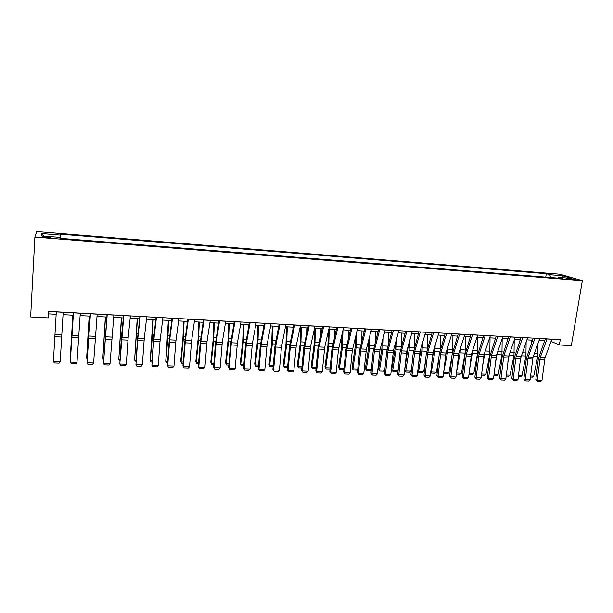 <?xml version="1.0" encoding="UTF-8"?>
<svg xmlns="http://www.w3.org/2000/svg" width="613" height="613" viewBox="0 0 613 613"><rect width="100%" height="100%" fill="white"/><g stroke="black" fill="none" stroke-linecap="round" stroke-linejoin="round"><path stroke-width="0.92" d="M46.442 237.599C50.059 237.821 51.5 237.698 50.756 237.239L46.672 236.603C43.056 236.38 41.607 236.503 42.343 236.963L46.442 237.599M559.968 274.21L36.788 231.561L34.903 237.085L582.35 280.677L559.968 274.21M551.056 341.38L559.362 344.989L560.259 339.617L48.596 311.381L48.22 317.894L48.703 313.879L56.158 314.285M570.251 278.563L566.665 278.57L575.546 279.497L570.251 278.563L570.128 279.298M550.712 277.528L549.792 274.701L546.321 273.674L60.319 234.166L60.074 238.334M549.792 274.701L562.542 275.735L571.799 278.425L558.857 277.382L558.221 278.126M59.951 238.319L59.997 237.377L59.905 238.319L562.512 278.471L558.857 277.382M59.997 237.377L41.117 235.859L41.776 233.553L60.235 235.055L60.319 234.166M48.22 317.894L30.65 316.959L34.903 237.085M559.362 344.989L571.316 345.617L582.35 280.677M63.039 314.661L73.246 315.212M80.104 315.588L90.126 316.132M96.984 316.507L106.815 317.036M113.666 317.411L123.32 317.932M130.163 318.308L139.641 318.821M146.476 319.197L155.779 319.702M162.606 320.07L171.732 320.568M178.552 320.936L187.517 321.427M194.329 321.794L203.125 322.277M209.93 322.645L218.565 323.112M225.362 323.48L233.844 323.94M240.625 324.315L248.955 324.767M255.728 325.135L263.897 325.58M270.67 325.947L278.685 326.384M285.443 326.744L293.32 327.173M300.071 327.541L307.795 327.963M314.538 328.33L322.124 328.744M328.852 329.104L336.299 329.51M343.019 329.878L350.329 330.277M357.042 330.637L364.214 331.028M370.919 331.395L377.96 331.779M384.65 332.139L391.561 332.514M398.243 332.882L405.024 333.25M411.691 333.61L418.357 333.97M425.008 334.33L431.552 334.69M438.195 335.05L444.609 335.395M451.245 335.763L457.543 336.1M464.171 336.46L470.347 336.798M476.96 337.158L483.029 337.487M489.626 337.847L495.58 338.169M502.17 338.529L508.008 338.843M514.591 339.204L520.322 339.51M526.889 339.87L532.513 340.177M539.065 340.529L544.589 340.836M48.848 311.396L48.703 313.879M546.321 273.674L545.762 277.13M60.235 235.055L60.028 238.327M561.692 277.612L562.542 275.735M41.776 233.553L43.814 236.074M551.884 339.15L545.011 357.708L542.015 380.252L537.249 380.068L537.363 381.317L535.823 379.516L538.337 358.927L545.332 338.79M535.823 379.516L537.249 380.068L540.237 357.479L547.064 338.889M542.015 380.252L540.697 381.439L537.363 381.317M531.77 340.138L531.793 342.192M530.536 375.976L533.724 376.106L537.739 356.582L537.946 343.632M533.724 376.106L532.352 377.11L530.406 377.033M539.808 338.491L533.042 357.141L530.076 379.792L525.264 379.608L525.402 380.857L523.87 379.056L526.36 358.367L533.249 338.123M523.87 379.056L525.264 379.608L528.222 356.912L534.95 338.215M530.076 379.792L528.758 380.987L525.402 380.857M527.617 337.817L520.514 358.521L518.023 379.324L513.165 379.14L513.319 380.397L511.801 378.589L514.276 357.8L521.042 337.449M511.801 378.589L513.165 379.14L516.1 356.337L522.705 337.541M518.023 379.324L516.713 380.527L513.319 380.397M515.303 337.135L508.767 355.984L505.848 378.857L500.951 378.673L501.12 379.937L499.61 378.114L502.07 357.226L508.721 336.775M499.61 378.114L500.951 378.673L503.855 355.747L510.345 336.859M505.848 378.857L504.545 380.068L501.12 379.937M519.962 339.495L519.962 340.529M520.368 359.724L521.058 356.291M518.483 375.493L521.962 375.631L525.916 356.015L526.13 342M521.962 375.631L520.59 376.643L518.353 376.551M507.84 362.045L509.326 354.368M506.307 375.003L510.077 375.156L513.985 355.448L514.215 340.292M510.077 375.156L508.721 376.175L506.177 376.075M495.174 364.566L497.335 352.781M494.017 374.512L498.093 374.673L501.94 354.873L502.185 338.529M498.093 374.673L496.737 375.7L493.894 375.585M502.875 336.453L496.446 355.394L493.565 378.39L488.615 378.198L488.799 379.47L487.312 377.639L489.741 356.643L496.277 336.085M487.312 377.639L488.615 378.198L491.488 355.165L497.863 336.169M493.565 378.39L492.262 379.6L488.799 379.47M482.377 367.325L485.167 351.318M481.603 374.014L485.986 374.191L489.787 354.283L490.048 337.87M485.986 374.191L484.638 375.217L481.481 375.095M490.316 335.755L484.009 354.804L481.159 377.907L476.163 377.715L476.362 378.995L474.883 377.156L477.297 356.061L483.711 335.388M474.883 377.156L476.163 377.715L479.006 354.567L485.258 335.48M481.159 377.907L479.856 379.125L476.362 378.995M477.642 335.058L471.451 354.207L468.631 377.424L463.581 377.233L463.803 378.52L462.34 376.673L464.731 355.471L471.022 334.69M462.34 376.673L463.581 377.233L466.393 353.969L472.531 334.775M468.631 377.424L467.336 378.65L463.803 378.52M464.83 334.353L458.769 353.601L455.98 376.934L450.884 376.742L451.122 378.037L449.674 376.183L452.034 354.873L458.202 333.985M449.674 376.183L450.884 376.742L453.666 353.364L459.673 334.062M455.98 376.934L454.685 378.167L451.122 378.037M451.896 333.633L445.965 352.996L443.199 376.443L438.057 376.244L438.318 377.547L436.885 375.685L439.222 354.268L445.253 333.273M436.885 375.685L438.057 376.244L440.808 352.751L446.685 333.349M443.199 376.443L441.912 377.685L438.318 377.547M438.831 332.913L433.031 352.375L430.295 375.945L425.1 375.746L425.384 377.056L423.966 375.187L426.28 353.663L432.18 332.545M423.966 375.187L425.1 375.746L427.82 352.13L433.567 332.621M430.295 375.945L429.016 377.194L425.384 377.056M469.435 370.329L472.845 349.9M469.075 373.516L473.765 373.7L477.504 353.701L477.788 337.204M473.765 373.7L472.424 374.735L468.953 374.574M456.417 372.98L460.118 352.866L460.401 348.422M461.428 373.21L460.095 374.244L456.616 374.106L456.455 373.01L461.428 373.21L465.114 353.103L465.413 336.529M446.394 351.594L445.191 358.39M443.659 372.26L447.551 352.26L447.842 346.858M452.731 351.594L452.923 335.847M448.969 372.712L447.643 373.754L444.134 373.616L443.958 372.505L448.969 372.712L451.819 356.82M444.134 373.616L443.574 373.026M433.943 349.326L431.774 362.291M430.778 371.524L431.33 371.999L434.87 351.655L435.169 345.211M440.188 350.038L440.31 335.165M436.395 372.206L435.069 373.256L431.529 373.11L431.33 371.999L436.395 372.206L438.693 359.103M431.529 373.11L430.724 372.007M421.185 347.548L418.212 366.597M417.767 370.765L418.579 371.493L422.058 351.042L422.365 343.464M427.468 348.59L427.567 334.476M423.69 371.693L422.372 372.75L418.802 372.612L418.579 371.493L423.69 371.693L425.422 361.639M418.802 372.612L417.744 370.972M425.637 332.185L419.966 351.755L417.261 375.447L412.013 375.24L412.319 376.558L410.917 374.681L413.2 353.05L418.97 331.817M410.917 374.681L412.013 375.24L414.702 351.51L420.319 331.894M417.261 375.447L415.989 376.696L412.319 376.558M408.289 345.709L404.695 370.045L405.706 370.972L409.116 350.421L409.446 341.602M414.587 347.173L414.702 333.771M410.871 371.179L409.561 372.244L405.944 372.099L405.706 370.972L410.871 371.179L411.997 364.459M405.944 372.099L404.695 370.045M412.304 331.449L406.764 351.126L404.105 374.941L398.802 374.735L399.124 376.06L397.737 374.168L399.998 352.429L405.63 331.081M397.737 374.168L398.802 374.735L401.454 350.874L406.932 331.158M404.105 374.941L402.833 376.198L399.124 376.06M395.278 343.747L395.063 348.92L391.73 369.524L392.703 370.451L396.052 349.793L396.404 339.617M401.576 345.694L401.714 333.066M397.921 370.666L396.619 371.731L392.971 371.585L392.703 370.451L397.921 370.666L398.419 367.593M392.971 371.585L391.73 369.524M398.833 330.706L393.439 350.49L390.803 374.428L385.454 374.221L385.799 375.547L384.428 373.654L386.657 351.801L392.144 330.338M384.428 373.654L385.454 374.221L388.067 350.238L393.408 330.407M390.803 374.428L389.539 375.692L385.799 375.547M382.137 341.64L381.899 348.284L378.635 368.995L379.57 369.93L382.857 349.165L383.24 337.487M388.45 344.123L388.596 332.353M384.78 370.191L383.546 371.21L379.861 371.064L378.635 368.995M379.861 371.064L379.57 369.93L384.788 370.137M385.225 329.955L379.976 349.854L377.378 373.907L371.968 373.7L372.336 375.041L370.98 373.133L373.187 351.165L378.527 329.587M370.98 373.133L371.968 373.7L374.551 349.594L379.746 329.656M377.378 373.907L376.114 375.179L372.336 375.041M368.88 339.372L368.605 347.648L365.409 368.459L366.313 369.394L369.524 348.521L369.945 335.188M375.187 342.452L375.34 331.633M371.302 369.884L370.344 370.689L366.62 370.543L365.409 368.459M366.62 370.543L366.313 369.394L371.332 369.601M371.478 329.196L366.367 349.203L363.808 373.386L358.344 373.179L358.735 374.52L357.394 372.604L359.578 350.529L364.766 328.829M357.394 372.604L358.344 373.179L360.888 348.943L365.938 328.89M363.808 373.386L362.551 374.666L358.735 374.52M355.494 336.912L355.18 346.996L352.054 367.915L352.919 368.857L356.061 347.877L356.536 332.706M361.8 340.659L361.961 330.905M357.693 369.578L357.011 370.16L353.249 370.007L352.054 367.915M353.249 370.007L352.919 368.857L357.747 369.057M357.586 328.43L352.276 350.644L350.107 372.857L344.583 372.643L344.996 373.999L343.671 372.076L345.824 349.885L350.866 328.062M343.671 372.076L344.583 372.643L347.088 348.291L351.985 328.124M350.107 372.857L348.858 374.145L344.996 373.999M341.985 334.238L341.617 346.345L338.56 367.371L339.387 368.321L342.46 347.226L342.989 330.001M348.284 338.728L348.437 330.169M343.947 369.279L339.748 369.478L338.56 367.371M339.748 369.478L339.387 368.321L344.023 368.505M343.548 327.656L338.399 349.992L336.261 372.321L330.683 372.106L331.112 373.47L329.809 371.539L331.932 349.234L336.821 327.288M329.809 371.539L330.683 372.106L333.15 347.625L337.893 327.342M336.261 372.321L335.012 373.616L331.112 373.47M329.365 326.875L324.714 347.226L322.269 371.784L316.63 371.57L317.09 372.934L315.802 370.995L317.902 348.567L322.63 326.499M315.802 370.995L316.63 371.57L319.059 346.95L323.649 326.56M322.269 371.784L321.028 373.087L317.09 372.934M315.028 326.085L310.538 346.544L308.132 371.24L302.439 371.018L302.922 372.397L301.657 370.444L303.719 347.9L308.285 325.71M301.657 370.444L302.439 371.018L304.83 346.276L309.251 325.764M308.132 371.24L306.898 372.551L302.922 372.397M300.546 325.281L296.217 345.862L293.849 370.689L288.095 370.467L288.6 371.853L287.359 369.892L289.39 347.234L293.788 324.913M287.359 369.892L288.095 370.467L290.447 345.594L294.707 324.959M293.849 370.689L292.623 372.007L288.6 371.853M285.903 324.476L281.436 347.326L279.421 370.137L273.605 369.907L274.134 371.302L272.908 369.332L274.908 346.552L279.137 324.101M272.908 369.332L273.605 369.907L275.911 344.897L280.003 324.147M279.421 370.137L278.195 371.455L274.134 371.302M271.107 323.656L267.115 344.483L264.831 369.57L258.954 369.348L259.514 370.742L258.311 368.765L260.272 345.862L264.326 323.289M258.311 368.765L258.954 369.348L261.215 344.2L265.138 323.327M264.831 369.57L263.621 370.903L259.514 370.742M256.15 322.836L252.326 343.778L250.096 369.003L244.15 368.773L244.733 370.183L243.553 368.198L245.484 345.165L249.361 322.461M243.553 368.198L244.15 368.773L246.372 343.495L250.119 322.499M250.096 369.003L248.886 370.344L244.733 370.183M241.024 322.001L237.384 343.065L235.193 368.428L229.193 368.198L229.798 369.616L228.641 367.616L230.534 344.468L234.235 321.626M228.641 367.616L229.193 368.198L231.369 342.782L234.932 321.664M235.193 368.428L233.997 369.777L229.798 369.616M225.745 321.158L222.281 342.345L220.136 367.854L214.075 367.616L214.703 369.041L213.569 367.034L215.431 343.755L218.941 320.783M213.569 367.034L214.075 367.616L216.197 342.054L219.584 320.814M220.136 367.854L218.948 369.202L214.703 369.041M210.29 320.3L207.018 341.617L204.918 367.264L198.788 367.026L199.447 368.459L198.328 366.444L200.16 343.035L203.478 319.925M198.328 366.444L198.788 367.026L200.865 341.326L204.06 319.955M204.918 367.264L203.738 368.628L199.447 368.459M194.666 319.442L191.585 340.882L189.54 366.674L183.333 366.428L184.023 367.877L182.935 365.846L184.72 342.315L187.846 319.066M182.935 365.846L183.333 366.428L185.364 340.59L188.367 319.089M189.54 366.674L188.36 368.038L184.023 367.877M178.873 318.568L175.755 342.376L173.985 366.068L167.717 365.831L168.437 367.279L167.364 365.248L169.111 341.579L172.038 318.193M167.364 365.248L167.717 365.831L169.694 339.84L172.506 318.216M173.985 366.068L172.82 367.448L168.437 367.279M162.897 317.687L159.993 341.64L158.261 365.463L151.924 365.225L152.668 366.681L157.104 366.85L158.261 365.463M156.461 317.335L153.641 341.341L151.924 365.225L153.334 340.836L156.062 317.312M146.745 316.798L144.262 338.629L142.369 364.85L135.956 364.605L136.737 366.076L141.212 366.245L142.369 364.85M140.231 316.438L137.833 338.33L135.956 364.605L137.381 340.085L139.902 316.415M130.408 315.894L128.14 337.863L126.293 364.237L119.819 363.984L120.623 365.463L125.152 365.639L126.293 364.237M123.826 315.534L119.819 363.984L121.259 339.334L123.558 315.519M113.895 314.982L110.041 363.609L103.49 363.356L104.333 364.842L108.907 365.019L110.041 363.609M107.229 314.615L103.49 363.356L107.03 314.607M97.183 314.063L93.613 362.973L86.985 362.72L87.858 364.214L92.486 364.39L93.613 362.973M90.448 313.687L86.985 362.72L90.318 313.68M80.288 313.128L76.993 362.337L70.296 362.076L71.192 363.586L75.882 363.762L76.993 362.337M73.468 312.753L70.296 362.076L73.414 312.753M328.353 331.304L327.917 345.686L324.936 366.819L325.725 367.769L328.721 346.567L329.281 329.127M334.637 336.637L334.782 329.426M330.055 368.988L326.108 368.934L324.936 366.819M326.108 368.934L325.725 367.769L330.154 367.946M314.592 328.33L314.078 345.012L311.166 366.267L311.917 367.218L314.844 345.908L315.434 328.376M320.86 334.361L320.99 328.683M316.032 368.536L312.331 368.39L311.166 366.267M312.331 368.39L311.917 367.218L316.139 367.386M300.638 327.572L300.102 344.337L297.267 365.708L297.972 366.658L300.822 345.234L301.435 327.618M306.96 331.871L307.052 327.924M301.88 367.976L298.408 367.838L297.267 365.708M298.408 367.838L297.972 366.658L301.987 366.819M286.539 326.806L285.98 343.663L283.214 365.141L283.88 366.091L286.654 344.552L287.298 326.852M292.922 329.104L292.976 327.158M287.581 367.409L284.348 367.279L283.214 365.141M284.348 367.279L283.88 366.091L287.681 366.245M272.302 326.032L271.705 342.974L269.023 364.566L269.651 365.524L272.341 343.87L273.015 326.07M273.13 366.835L270.141 366.72L269.023 364.566M270.141 366.72L269.651 365.524L273.229 365.67M257.912 325.25L257.284 342.276L254.686 363.984L255.269 364.95L257.881 343.173L258.586 325.288M258.525 366.252L255.782 366.145L254.686 363.984M255.782 366.145L255.269 364.95L258.625 365.08M243.376 324.461L242.717 341.571L240.196 363.402L240.733 364.367L243.269 342.475L243.997 324.492M243.767 365.67L241.284 365.57L240.196 363.402M241.284 365.57L240.733 364.367L243.859 364.49M228.687 323.664L227.99 340.866L225.561 362.812L226.051 363.777L228.496 341.77L229.262 323.695M228.848 365.08L226.626 364.988L225.561 362.812M226.626 364.988L226.051 363.777L228.94 363.892M213.837 322.859L213.117 340.146L210.765 362.214L211.217 363.187L213.569 341.05L214.366 322.882M213.768 364.482L211.814 364.406L211.217 363.187L213.868 363.287M198.834 322.04L198.076 339.418L195.815 361.609L196.221 362.582L198.489 340.33L199.317 322.07M198.528 363.877L196.85 363.808L196.221 362.582L198.627 362.681M183.67 321.22L182.881 338.69L180.712 360.996L181.065 361.976L183.241 339.602L184.099 321.243M183.126 363.264L181.724 363.21L181.065 361.976L183.218 362.061M168.345 320.384L165.748 361.363L167.832 338.859L168.721 320.407M167.556 362.651L166.437 362.605L165.748 361.363L167.648 361.44M152.852 319.542L150.262 360.743L152.254 338.115L153.181 319.557M151.817 362.022L150.99 361.992L150.262 360.743L151.901 360.804M137.189 318.691L134.615 360.115L137.465 318.706M135.894 361.394L134.615 360.115L135.986 360.168M121.366 317.833L118.792 359.479L121.581 317.841M119.803 360.758L118.792 359.479L119.887 359.524M105.359 316.959L102.8 358.843L105.52 316.967M103.543 359.992L102.8 358.843L103.62 358.873M89.176 316.078L86.632 358.191L89.283 316.086M87.115 358.919L86.632 358.191L87.161 358.214M72.824 315.189L70.28 357.54L72.87 315.197M63.193 312.186L60.189 361.685L53.408 361.425L54.342 362.942L59.086 363.126L60.189 361.685M56.296 311.802L53.408 361.425M568.052 278.946L568.144 278.386M545.011 357.708L540.237 357.479M544.551 359.647L539.777 359.417M551.853 339.234L547.041 338.966M533.318 356.375L537.739 356.582M534.413 353.364L538.03 353.54M533.042 357.141L528.222 356.912M532.59 359.08L527.778 358.858M539.777 338.568L534.919 338.299M520.966 356.567L516.1 356.337M520.514 358.521L515.656 358.291M527.586 337.893L522.682 337.625M508.767 355.984L503.855 355.747M508.323 357.946L503.419 357.716M515.28 337.211L510.322 336.943M521.234 355.793L525.916 356.015M522.307 352.766L526.207 352.958M509.181 355.218L513.985 355.448M510.093 352.168L514.276 352.375M497.089 354.636L501.94 354.873M497.748 351.563L502.231 351.785M496.446 355.394L491.488 355.165M496.017 357.371L491.059 357.141M502.844 336.529L497.84 336.253M484.883 354.053L489.787 354.283M485.289 350.95L490.071 351.188M484.009 354.804L479.006 354.567M483.588 356.789L478.577 356.551M490.293 335.84L485.235 335.556M471.451 354.207L466.393 353.969M471.037 356.199L465.98 355.961M477.611 335.135L472.508 334.859M458.769 353.601L453.666 353.364M458.363 355.609L453.252 355.371M464.807 334.43L459.65 334.146M445.965 352.996L440.808 352.751M445.559 355.011L440.402 354.766M451.873 333.717L446.662 333.434M433.031 352.375L427.82 352.13M432.632 354.406L427.422 354.161M438.808 332.997L433.544 332.706M472.562 353.463L477.504 353.701M472.845 350.337L477.788 350.582M460.118 352.866L465.114 353.103M460.401 349.724L465.397 349.969M447.551 352.26L452.471 352.498M447.835 349.111L452.877 349.356M434.87 351.655L439.644 351.885M435.146 348.483L440.234 348.736M422.058 351.042L426.694 351.264M422.334 347.855L427.476 348.107M419.966 351.755L414.702 351.51M419.576 353.793L414.311 353.548M425.614 332.269L420.296 331.978M409.116 350.421L413.614 350.636M409.392 347.219L414.503 347.471M406.764 351.126L401.454 350.874M406.388 353.172L401.071 352.927M412.281 331.533L406.909 331.235M396.052 349.793L400.396 350.008M396.327 346.575L401.27 346.82M393.439 350.49L388.067 350.238M393.063 352.552L387.7 352.299M398.81 330.79L393.385 330.491M382.857 349.165L387.056 349.364M383.125 345.931L387.899 346.161M379.976 349.854L374.551 349.594M379.608 351.923L374.183 351.67M385.202 330.039L379.723 329.74M369.524 348.521L373.57 348.72M369.792 345.272L374.397 345.502M366.367 349.203L360.888 348.943M366.015 351.287L360.536 351.027M371.455 329.281L365.915 328.974M356.061 347.877L359.954 348.069M356.329 344.613L360.75 344.828M352.628 348.552L347.088 348.291M352.276 350.644L346.743 350.383M357.563 328.514L351.969 328.208M342.46 347.226L346.192 347.41M342.728 343.947L346.973 344.154M338.744 347.893L333.15 347.625M338.399 349.992L332.813 349.732M343.525 327.74L337.87 327.434M324.714 347.226L319.059 346.95M324.384 349.333L318.737 349.073M329.342 326.959L323.633 326.645M310.538 346.544L304.83 346.276M310.216 348.674L304.508 348.406M315.013 326.17L309.236 325.848M296.217 345.862L290.447 345.594M295.903 348L290.133 347.732M300.523 325.373L294.692 325.051M281.742 345.18L275.911 344.897M281.436 347.326L275.612 347.05M285.888 324.561L279.988 324.239M267.115 344.483L261.215 344.2M266.824 346.644L260.931 346.368M271.092 323.748L265.123 323.419M252.326 343.778L246.372 343.495M252.05 345.947L246.097 345.671M256.134 322.921L250.104 322.591M237.384 343.065L231.369 342.782M237.116 345.249L231.101 344.966M241.009 322.086L234.917 321.756M222.281 342.345L216.197 342.054M222.021 344.544L215.945 344.261M225.73 321.243L219.569 320.906M207.018 341.617L200.865 341.326M206.765 343.832L200.62 343.541M210.274 320.392L204.045 320.047M191.585 340.882L185.364 340.59M191.348 343.104L185.134 342.813M194.65 319.534L188.36 319.181M175.985 340.146L169.694 339.84M175.755 342.376L169.472 342.085M178.858 318.66L172.491 318.308M160.215 339.395L153.855 339.089M159.993 341.64L153.641 341.341M162.889 317.779L156.445 317.427M144.262 338.629L137.833 338.33M144.063 340.889L137.634 340.59M146.737 316.89L140.224 316.53M128.14 337.863L121.642 337.556M127.948 340.138L121.451 339.832M130.4 315.986L123.818 315.626M111.834 337.089L105.26 336.775M111.65 339.372L105.084 339.066M113.88 315.074L107.221 314.707M95.344 336.307L88.693 335.985M95.176 338.606L88.533 338.292M97.176 314.155L90.44 313.787M78.671 335.51L71.943 335.188M78.518 337.824L71.798 337.51M80.28 313.22L73.46 312.845M328.721 346.567L332.292 346.743M328.989 343.272L333.043 343.472M314.844 345.908L318.247 346.069M315.105 342.59L318.975 342.774M300.822 345.234L304.056 345.387M301.083 341.901L304.761 342.077M286.654 344.552L289.719 344.698M286.915 341.203L290.393 341.372M272.341 343.87L275.229 344.008M272.601 340.499L275.881 340.659M257.881 343.173L260.586 343.303M258.134 339.786L261.207 339.939M243.269 342.475L245.782 342.598M243.514 339.073L246.38 339.211M228.496 341.77L230.825 341.878M228.741 338.345L231.392 338.476M213.569 341.05L215.707 341.157M213.814 337.61L216.243 337.732M198.489 340.33L200.428 340.422M198.727 336.866L200.934 336.981M183.241 339.602L184.98 339.686M183.479 336.123L185.455 336.215M167.832 338.859L169.364 338.935M168.069 335.365L169.809 335.449M152.254 338.115L153.572 338.177M152.484 334.598L153.986 334.675M136.507 337.357L137.611 337.411M136.737 333.824L137.994 333.886M120.585 336.598L121.466 336.637M120.815 333.043L121.818 333.089M104.486 335.824L105.145 335.855M104.716 332.254L105.459 332.284M88.218 335.043L88.64 335.066M88.441 331.449L88.923 331.472M61.806 334.706L55.001 334.384M61.66 337.035L54.871 336.713M63.185 312.278L56.289 311.902"/></g></svg>
